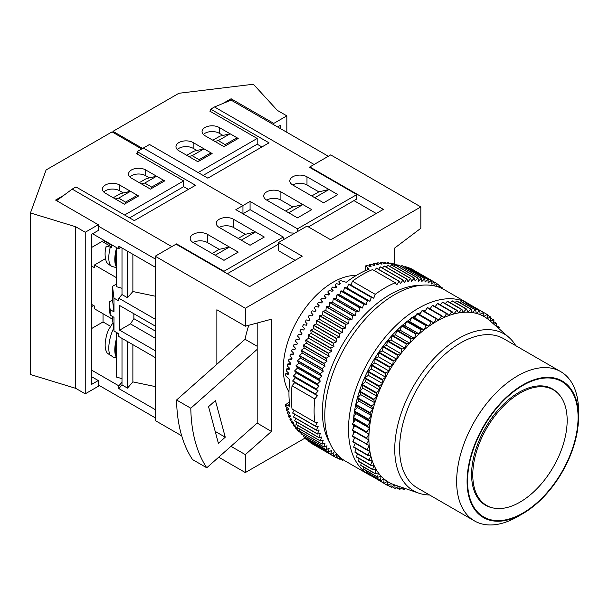 <?xml version="1.0" encoding="UTF-8"?>
<svg xmlns="http://www.w3.org/2000/svg" width="609" height="609" viewBox="0 0 609 609"><rect width="100%" height="100%" fill="white"/><g stroke="black" fill="none" stroke-linecap="round" stroke-linejoin="round"><path stroke-width="0.91" d="M116.296 340.819A18.445 6.737 106.1 0 0 115.246 349.391A18.445 6.737 106.1 0 0 116.296 355.527M113.639 328.342A19.45 7.102 106.1 0 0 110.29 355.351L111.493 355.694A19.45 7.102 106.1 0 0 112.543 356.813A19.45 7.102 106.1 0 0 113.304 357.171L116.296 358.031M116.296 265.159A18.445 6.737 -73.9 0 1 115.246 259.015A18.445 6.737 -73.9 0 1 116.296 250.451M116.296 248.883A19.45 7.102 106.1 0 0 116.296 266.719M106.088 246.493C104.801 251.57 104.763 256.153 105.958 260.226C106.012 262.296 108.059 264.375 112.102 266.445A19.45 7.102 -73.9 0 1 110.29 247.178L111.493 247.528A19.45 7.102 -73.9 0 1 112.193 245.077M109.194 301.95L109.194 307.431L110.138 315.097L113.967 317.312L113.967 330.999L118.839 333.808L118.839 336.549L155.204 357.544L155.204 350.7L119.623 330.162L119.623 305.512L155.204 326.051L155.204 319.207L118.839 298.212L118.839 300.945L113.967 298.136L113.967 311.831L110.138 309.623L109.194 301.95L112.513 300.031L112.513 286.344L116.296 284.152M110.138 315.097L110.138 309.623M112.513 316.467L112.513 319.207L94.486 308.801L94.486 306.061L91.403 304.279M112.513 286.344L113.967 298.136M132.876 254.28L132.876 291.528L127.494 297.732L121.998 294.558L118.839 298.212M121.998 294.558L121.998 248M127.494 341.55L127.494 388.108L121.998 384.934L121.998 338.376M294.832 233.11L290.386 232.935L250.071 209.663L250.071 201.442L242.953 205.553L143.343 148.04L242.953 205.553L242.953 213.767L242.953 205.553L235.843 209.663L283.276 237.046L223.983 271.279L176.549 243.889L171.807 246.63L72.189 189.117L75.988 186.933L134.33 220.618L195.519 185.288L137.177 151.603L143.343 148.04L149.51 144.485L207.852 178.163L269.041 142.841L210.699 109.156L210.699 111.622M233.468 219.248A10.064 5.808 0 0 0 222.498 217.984A10.064 5.808 0 0 0 216.294 223.351A10.064 5.808 0 0 0 219.24 227.462A10.064 5.808 180 0 1 233.468 227.462L245.328 234.305L255.491 231.96L241.255 240.174L250.071 245.26L264.298 237.046L233.468 219.248L233.468 227.462M255.491 231.96L264.298 237.046L250.071 245.26L219.24 227.462M193.152 242.527L223.983 260.325L238.21 252.111L229.395 247.018L215.167 255.24L223.983 260.325L238.21 252.111L207.38 234.305L207.38 242.527A10.064 5.808 0 0 0 193.152 242.527A10.064 5.808 180 0 1 190.198 238.416A10.064 5.808 180 0 1 196.41 233.049A10.064 5.808 180 0 1 207.38 234.305M72.189 189.117L56.629 200.673M137.177 154.069L137.177 151.603M91.403 328.654L103.028 321.948L103.028 313.726M112.048 245.541L103.028 240.334L103.028 239.786M111.645 246.949L102.076 241.43L91.403 247.589M105.509 258.612L94.486 264.984L116.296 277.575M132.876 344.656L132.876 381.896L155.204 386.563M127.494 388.108L132.876 381.896M121.998 384.934L118.839 388.58L155.204 409.575L155.204 417.797L98.277 384.934M132.876 291.528L155.204 296.187M121.998 382.193L118.839 385.847L118.839 388.58M118.839 385.847L91.403 370.006M110.358 326.18L103.028 321.948M120.415 247.087L118.839 248.914L92.591 233.757M98.277 226.091L155.204 258.954L155.204 267.168L118.839 246.173L118.839 248.914M176.549 243.889L176.549 244.437M91.403 265.943L94.486 267.716L94.486 264.984M283.276 239.786L283.276 237.046M207.38 242.527L219.24 249.37L229.395 247.018M223.983 271.827L223.983 271.279M278.526 244.163L227.302 273.745M127.494 297.732L127.494 251.174M113.221 197.75L120.338 193.639L130.501 191.287L137.413 195.283L125.553 202.127L118.641 198.138L130.501 191.287L119.623 185.014A10.064 5.808 180 0 0 108.661 183.751A10.064 5.808 180 0 0 102.449 189.117A10.064 5.808 180 0 0 105.395 193.228L124.373 204.182L138.601 195.969L137.413 195.283L137.413 196.654M129.588 217.877L183.659 186.658L188.402 189.391M139.309 182.685L146.426 178.574L156.589 176.229L163.501 180.218L151.641 187.07L144.729 183.073L156.589 176.229L145.711 169.949A10.064 5.808 0 0 0 134.749 168.693A10.064 5.808 0 0 0 128.537 174.06A10.064 5.808 0 0 0 131.483 178.163L150.461 189.117L164.689 180.903L163.501 180.218L163.501 181.589M125.553 203.497L125.553 202.127M115.253 198.922L118.641 198.138M151.641 188.44L151.641 187.07M141.341 183.857L144.729 183.073M110.29 247.178C106.742 246.211 105.471 246.12 106.476 246.911M116.296 247.452L116.296 286.641L121.998 288.285M116.296 357.095A19.45 7.102 -73.9 0 1 116.296 339.259M110.29 355.351L106.994 352.824L105.867 350.304L105.136 346.178L105.235 341.87L106.575 334.988L108.219 330.367L112.947 322.755M121.998 378.661L116.296 377.017L116.296 333.192L116.791 332.628M116.296 333.192L118.839 333.93M119.623 330.162L130.463 323.904L133.858 318.659L155.204 330.984M130.463 323.904L155.204 338.185M133.858 318.659L133.858 313.726M112.513 319.207L113.967 330.999M112.513 300.031L113.967 311.831M129.854 176.937A10.064 5.808 180 0 1 145.711 175.704L149.471 177.874M103.766 191.995A10.064 5.808 0 0 1 119.623 190.762L123.383 192.939M98.277 380.549L98.277 386.304L85.237 393.833L85.237 232.257L98.277 224.721L98.277 230.476L91.403 234.442L91.403 384.523L98.277 380.549L91.403 376.575M93.535 305.512L91.403 306.746M137.177 152.973L136.226 153.521L183.659 180.903L124.609 215M63.892 195.283L55.586 200.072L98.277 224.721M141.684 148.999L112.033 131.887L46.101 169.949L30.45 212.944L30.45 374.527L75.752 388.352L75.752 226.776L30.45 212.944M85.237 393.833L75.752 388.352M85.237 232.257L75.752 226.776M183.659 186.658L183.659 180.903M177.288 149.548A10.064 5.808 0 0 1 193.152 148.314L196.905 150.484M203.376 134.49A10.064 5.808 180 0 1 219.24 133.257L223.001 135.426M277.582 126.954L280.665 125.172L280.665 128.735M261.931 146.944L257.188 144.211L203.109 175.43M222.795 103.538L231.093 98.749L231.093 100.12L214.497 106.963L210.699 109.156M198.131 172.553L257.188 138.456L209.747 111.074L210.699 110.526M273.784 124.761L273.784 123.399L286.831 115.862L286.831 132.298M142.628 148.451L112.985 131.338L112.985 132.435M112.985 131.338L178.917 93.268L253.39 84.232L277.346 110.389L286.831 115.862M273.784 123.399L231.093 98.749M210.935 154.206L210.935 152.836L212.122 153.521L197.895 161.735L178.917 150.781A10.064 5.808 180 0 1 175.971 146.67A10.064 5.808 180 0 1 182.182 141.303A10.064 5.808 180 0 1 193.152 142.567L204.023 148.84L192.162 155.691L199.074 159.68L210.935 152.836L204.023 148.84L193.86 151.192L186.742 155.303M238.21 138.456L219.24 127.502A10.064 5.808 0 0 0 208.27 126.246A10.064 5.808 0 0 0 202.059 131.613A10.064 5.808 0 0 0 205.005 135.716L223.983 146.67L238.21 138.456M257.188 144.211L257.188 138.456M214.863 141.41L218.25 140.626L230.111 133.782L219.948 136.127L212.83 140.237M250.071 201.442L297.504 228.832L356.798 194.598L309.364 167.216L314.107 164.476L214.497 106.963M328.335 156.262L231.093 100.12M266.673 200.072A10.064 5.808 180 0 1 263.727 195.969A10.064 5.808 180 0 1 269.939 190.602A10.064 5.808 180 0 1 280.901 191.858L311.732 209.663L297.504 217.877L266.673 200.072A10.064 5.808 180 0 1 280.901 200.072L280.901 191.858M323.592 202.812L292.762 185.014A10.064 5.808 0 0 1 289.815 180.903A10.064 5.808 0 0 1 296.027 175.537A10.064 5.808 0 0 1 306.989 176.8L337.82 194.598L323.592 202.812L314.777 197.727L329.012 189.513L337.82 194.598L323.592 202.812M237.023 139.141L237.023 137.771L225.17 144.622L225.17 145.985M218.25 140.626L225.17 144.622M188.775 156.475L192.162 155.691M199.074 161.05L199.074 159.68M308.413 226.913L356.798 198.983L356.798 194.598M297.504 228.832L297.504 231.572M302.924 204.571L311.732 209.663L297.504 217.877L288.689 212.792L302.924 204.571L292.762 206.923L280.901 200.072M329.012 189.513L318.85 191.858L306.989 185.014A10.064 5.808 0 0 0 292.762 185.014M519.972 393.148A66.746 38.534 120 0 0 476.367 451.962A66.746 38.534 120 0 0 486.599 505.447A66.746 38.534 120 0 0 519.972 502.143A66.746 38.534 120 0 0 563.576 443.322A66.746 38.534 120 0 0 553.345 389.836A66.746 38.534 120 0 0 519.972 393.148M492.483 507.815A67.081 38.732 -60 0 1 485.48 505.188A67.081 38.732 -60 0 1 475.195 451.436A67.081 38.732 -60 0 1 519.02 392.325A67.081 38.732 -60 0 1 552.561 388.999A67.081 38.732 -60 0 1 558.339 393.757M522.811 513.098A78.15 45.119 120 0 0 578.078 417.386A78.15 45.119 120 0 0 522.811 385.474A78.15 45.119 120 0 0 467.552 481.194A78.15 45.119 120 0 0 522.811 513.098M517.597 516.66L522.819 513.646A78.82 45.508 120 0 0 522.819 513.646A78.82 45.508 120 0 0 578.55 417.112A78.82 45.508 120 0 0 522.811 384.926A78.82 45.508 120 0 0 467.08 481.468A78.82 45.508 120 0 0 522.811 513.646L517.597 516.66A86.196 49.771 120 0 1 474.495 520.923L417.439 487.984A86.196 49.771 -60 0 1 404.231 418.908A86.196 49.771 -60 0 1 460.541 342.951A86.196 49.771 -60 0 1 503.643 338.68L560.699 371.619A86.196 49.771 120 0 0 517.597 375.89A86.196 49.771 120 0 0 461.287 451.855A86.196 49.771 120 0 0 474.495 520.923M356.235 275.458A70.438 40.666 120 0 0 333.077 282.233A70.438 40.666 120 0 0 288.986 391.937M339.434 284.464L338.87 281.678A97.265 56.157 -60 0 1 340.302 280.528L346.293 282.287A97.265 56.157 -60 0 1 357.742 274.568A97.265 56.157 -60 0 1 369.199 269.064L365.704 265.859A97.265 56.157 -60 0 1 367.136 265.364L370.127 266.529A97.265 56.157 120 0 1 371.231 266.179L369.473 264.626A97.265 56.157 -60 0 1 370.889 264.23L373.873 265.44A97.265 56.157 120 0 1 374.954 265.174L373.195 263.667A97.265 56.157 -60 0 1 374.581 263.377L377.557 264.633A97.265 56.157 120 0 1 378.623 264.451L376.849 262.981A97.265 56.157 -60 0 1 378.212 262.799L381.173 264.1A97.265 56.157 120 0 1 382.216 263.994L380.427 262.578A97.265 56.157 -60 0 1 381.759 262.502L384.705 263.842A97.265 56.157 120 0 1 385.725 263.826L383.921 262.456A97.265 56.157 -60 0 1 385.215 262.479L388.146 263.872A97.265 56.157 120 0 1 389.136 263.933L387.316 262.608A97.265 56.157 -60 0 1 388.572 262.738L391.488 264.177A97.265 56.157 120 0 1 392.44 264.314L390.605 263.035A97.265 56.157 -60 0 1 391.815 263.271L394.708 264.755A97.265 56.157 120 0 1 395.226 264.877L418.002 278.024A100.622 58.099 -60 0 0 417.827 278.016L395.058 264.877A100.622 58.099 -60 0 1 395.233 264.877A97.265 56.157 120 0 1 395.629 264.976L393.772 263.743A97.265 56.157 -60 0 1 394.936 264.085L397.814 265.615A97.265 56.157 120 0 1 397.989 265.676M338.87 281.678L340.621 283.566A97.265 56.157 120 0 0 339.517 284.487L336.526 283.649A97.265 56.157 -60 0 0 335.117 284.883L336.876 286.801A97.265 56.157 120 0 0 335.787 287.791L332.811 286.984A97.265 56.157 -60 0 0 331.418 288.293L333.192 290.249A97.265 56.157 120 0 0 332.126 291.292L329.157 290.516A97.265 56.157 -60 0 0 327.794 291.909L329.576 293.888A97.265 56.157 120 0 0 328.533 294.992L325.579 294.246A97.265 56.157 -60 0 0 324.247 295.7L326.043 297.717A97.265 56.157 120 0 0 325.023 298.867L322.085 298.151A97.265 56.157 -60 0 0 320.791 299.674L322.595 301.714A97.265 56.157 120 0 0 321.613 302.917L318.69 302.231A97.265 56.157 -60 0 0 317.434 303.807L319.261 305.87A97.265 56.157 120 0 0 318.301 307.119L315.401 306.456A97.265 56.157 -60 0 0 314.183 308.093L316.033 310.179A97.265 56.157 120 0 0 315.112 311.465L312.227 310.826A97.265 56.157 -60 0 0 311.062 312.508L312.935 314.617A97.265 56.157 120 0 0 312.052 315.942L309.189 315.325A97.265 56.157 -60 0 0 308.07 317.053L309.966 319.177A97.265 56.157 120 0 0 309.121 320.532L306.281 319.931A97.265 56.157 -60 0 0 305.223 321.704L307.142 323.843A97.265 56.157 120 0 0 306.342 325.229L303.526 324.643A97.265 56.157 -60 0 0 302.521 326.439L304.47 328.601A97.265 56.157 120 0 0 303.716 330.009L300.922 329.431A97.265 56.157 -60 0 0 299.986 331.258L301.95 333.428A97.265 56.157 120 0 0 301.249 334.859L298.486 334.295A97.265 56.157 -60 0 0 297.611 336.145L299.605 338.322A97.265 56.157 120 0 0 298.95 339.761L296.225 339.205A97.265 56.157 -60 0 0 295.411 341.07L297.436 343.255A97.265 56.157 120 0 0 296.834 344.709L294.132 344.161A97.265 56.157 -60 0 0 293.393 346.034L295.449 348.226A97.265 56.157 120 0 0 294.908 349.68L292.236 349.132A97.265 56.157 -60 0 0 291.566 351.012L293.652 353.205A97.265 56.157 120 0 0 293.165 354.659L290.523 354.111A97.265 56.157 -60 0 0 289.93 355.991L292.046 358.183A97.265 56.157 120 0 0 291.612 359.637L289.009 359.082A97.265 56.157 -60 0 0 288.491 360.954L290.645 363.139A97.265 56.157 120 0 0 290.272 364.585L287.692 364.03A97.265 56.157 -60 0 0 287.25 365.887L289.442 368.072A97.265 56.157 120 0 0 289.13 369.503L286.588 368.94A97.265 56.157 -60 0 0 286.222 370.782L288.445 372.944A97.265 56.157 120 0 0 288.194 374.368L285.69 373.789A97.265 56.157 -60 0 0 285.408 375.601L289.922 379.917A97.265 56.157 -60 0 0 289.922 406.363L285.408 404.939A97.265 56.157 -60 0 0 285.69 406.424L288.194 408.433A97.265 56.157 120 0 0 288.445 409.56L286.222 408.822A97.265 56.157 -60 0 0 286.588 410.238L289.13 412.217A97.265 56.157 120 0 0 289.442 413.29L287.25 412.521A97.265 56.157 -60 0 0 287.692 413.869L290.272 415.818A97.265 56.157 120 0 0 290.645 416.83L288.491 416.031A97.265 56.157 -60 0 0 289.009 417.302L291.612 419.213A97.265 56.157 120 0 0 292.046 420.172L289.93 419.327A97.265 56.157 -60 0 0 290.523 420.522L293.165 422.402A97.265 56.157 120 0 0 293.652 423.293L291.566 422.418A97.265 56.157 -60 0 0 292.236 423.529L294.908 425.371A97.265 56.157 120 0 0 295.449 426.201L293.393 425.288A97.265 56.157 -60 0 0 294.132 426.308L296.834 428.112A97.265 56.157 120 0 0 297.436 428.865L295.411 427.914A97.265 56.157 -60 0 0 296.225 428.85L298.95 430.616A97.265 56.157 120 0 0 299.316 430.997M320.349 441A100.622 58.099 -60 0 1 320.273 440.84L297.504 427.693A100.622 58.099 -60 0 0 297.58 427.853L320.349 441L323.288 440.101L322.001 443.999A100.622 58.099 -60 0 0 322.085 444.151L299.316 431.005A97.265 56.157 120 0 0 299.605 431.301L297.611 430.304A97.265 56.157 -60 0 0 298.486 431.149L301.249 432.87A97.265 56.157 120 0 0 301.386 432.991M301.265 433.395L300.922 433.189A97.265 56.157 -60 0 1 299.986 432.451L301.95 433.486M420.613 285.347A95.59 55.191 120 0 0 390.004 294.558A95.59 55.191 120 0 0 329.735 442.751M515.762 345.676A90.558 52.283 120 0 0 508.88 337.34A90.558 52.283 120 0 0 458.783 338.376A90.558 52.283 120 0 0 398.324 422.829A90.558 52.283 120 0 0 418.901 493.191A90.558 52.283 120 0 0 429.558 494.98M401.636 325.99A92.241 53.257 120 0 0 355.778 404.429L358.785 401.026L357.414 398.324A98.947 57.124 120 0 1 357.574 397.776L360.673 394.594L359.531 391.656A98.947 57.124 120 0 1 359.721 391.1L362.903 388.146L361.99 384.979A98.947 57.124 120 0 1 362.21 384.431L365.453 381.714L364.776 378.341A98.947 57.124 120 0 1 365.027 377.801L368.316 375.334L367.882 371.779A98.947 57.124 120 0 1 368.156 371.239L371.467 369.039L371.284 365.316A98.947 57.124 120 0 1 371.574 364.791L374.9 362.873L374.961 358.998A98.947 57.124 120 0 1 375.281 358.48L378.592 356.851L378.897 352.855A98.947 57.124 120 0 1 379.232 352.352L382.528 351.02L383.076 346.917A98.947 57.124 120 0 1 383.426 346.437L386.669 345.41L387.461 341.23A98.947 57.124 120 0 1 387.834 340.766L391.016 340.05L392.036 335.81A98.947 57.124 120 0 1 392.424 335.376L395.523 334.973L396.779 330.695A98.947 57.124 120 0 1 397.182 330.284L400.182 330.2L401.666 325.906A98.947 57.124 120 0 1 402.069 325.526L404.962 325.762L406.66 321.476A98.947 57.124 120 0 1 407.078 321.126L409.834 321.681L411.737 317.434A98.947 57.124 120 0 1 412.164 317.114L414.775 317.974L416.876 313.787A98.947 57.124 120 0 1 417.302 313.506L419.761 314.67L422.045 310.567A98.947 57.124 120 0 1 422.471 310.316L438.982 320.007A95.59 55.191 120 0 0 436.486 321.392A95.59 55.191 120 0 0 433.989 322.892A95.59 55.191 120 0 0 429.002 326.196A95.59 55.191 120 0 0 424.062 329.895A95.59 55.191 120 0 0 419.19 333.976A95.59 55.191 120 0 0 414.417 338.414A95.59 55.191 120 0 0 409.758 343.187A95.59 55.191 120 0 0 405.244 348.272A95.59 55.191 120 0 0 400.905 353.631A95.59 55.191 120 0 0 396.756 359.241A95.59 55.191 120 0 0 392.828 365.065A95.59 55.191 120 0 0 389.136 371.087A95.59 55.191 120 0 0 385.703 377.26A95.59 55.191 120 0 0 382.543 383.548A95.59 55.191 120 0 0 379.681 389.935A95.59 55.191 120 0 0 377.131 396.36A95.59 55.191 120 0 0 374.908 402.815A95.59 55.191 120 0 0 373.012 409.24A95.59 55.191 120 0 0 371.475 415.62A95.59 55.191 120 0 0 370.287 421.908A95.59 55.191 120 0 0 369.457 428.074A95.59 55.191 120 0 0 368.993 434.088A95.59 55.191 120 0 0 368.902 439.904A95.59 55.191 120 0 0 369.183 445.506A95.59 55.191 120 0 0 369.823 450.85A95.59 55.191 120 0 0 370.835 455.92A95.59 55.191 120 0 0 372.198 460.678A95.59 55.191 120 0 0 373.918 465.101A95.59 55.191 120 0 0 375.981 469.166A95.59 55.191 120 0 0 378.372 472.85A95.59 55.191 120 0 0 381.074 476.139A95.59 55.191 120 0 0 384.089 479.001A95.59 55.191 120 0 0 387.385 481.43A95.59 55.191 120 0 0 390.948 483.417A95.59 55.191 120 0 0 394.388 484.817L418.901 493.191M421.093 312.265A92.241 53.257 120 0 0 418.459 313.726A92.241 53.257 120 0 0 418.147 313.909M416.244 315.051A92.241 53.257 120 0 0 412.757 317.312M411.357 318.271A92.241 53.257 120 0 0 407.413 321.194M406.485 321.925A92.241 53.257 120 0 0 402.153 325.533M355.656 404.97A92.241 53.257 120 0 0 354.59 410.679M354.423 411.722A92.241 53.257 120 0 0 353.768 416.777M353.623 418.337A92.241 53.257 120 0 0 353.327 422.669M353.258 424.762A92.241 53.257 120 0 0 353.25 428.333M353.349 430.982A92.241 53.257 120 0 0 353.54 433.73M353.92 437.148A92.241 53.257 120 0 0 354.172 438.845M355.024 443.162A92.241 53.257 120 0 0 355.138 443.649M470.019 304.66A98.947 57.124 120 0 0 467.933 303.351A98.947 57.124 120 0 0 418.459 308.253A98.947 57.124 120 0 0 353.821 395.439A98.947 57.124 120 0 0 368.985 474.731A98.947 57.124 120 0 0 372.129 476.322M467.933 303.351L444.212 289.656A98.947 57.124 120 0 0 394.746 294.558A98.947 57.124 120 0 0 330.101 381.752A98.947 57.124 120 0 0 345.273 461.036L368.985 474.731M430.616 308.025A92.241 53.257 120 0 0 429.284 308.519M425.897 309.928A92.241 53.257 120 0 0 423.62 310.986M373.096 476.877L387.316 485.312A98.947 57.124 120 0 0 387.621 485.48L390.948 483.417L391.13 487.147A98.947 57.124 120 0 0 391.458 487.276L394.761 484.939L395.188 488.502A98.947 57.124 120 0 0 395.53 488.593L398.514 486.226M369.602 474.038L369.549 474.792A98.947 57.124 120 0 0 369.83 474.997L384.058 483.211A98.947 57.124 120 0 1 383.777 483.006L384.089 479.001L380.777 480.486L366.549 472.272A98.947 57.124 120 0 1 366.291 472.028L380.526 480.242A98.947 57.124 120 0 0 380.777 480.486M366.466 470.772L366.291 472.028M363.672 467.103L363.345 468.823A98.947 57.124 120 0 0 363.573 469.105L377.808 477.319A98.947 57.124 120 0 1 377.572 477.037L378.372 472.85L375.152 473.733L360.924 465.512A98.947 57.124 120 0 1 360.718 465.2L374.946 473.414A98.947 57.124 120 0 0 375.152 473.733M361.244 463.038L360.718 465.2M359.181 458.607L358.427 461.165A98.947 57.124 120 0 0 358.602 461.515L372.837 469.729A98.947 57.124 120 0 1 372.655 469.387L373.918 465.101L370.866 465.352L356.63 457.138A98.947 57.124 120 0 1 356.486 456.758L370.714 464.971A98.947 57.124 120 0 0 370.866 465.352M357.498 453.827L356.486 456.758M356.196 448.719L354.902 451.985A98.947 57.124 120 0 0 355.017 452.396L369.252 460.61A98.947 57.124 120 0 1 369.13 460.198L370.835 455.92L368.003 455.532L353.776 447.318A98.947 57.124 120 0 1 353.684 446.884L367.92 455.098A98.947 57.124 120 0 0 368.003 455.532M355.291 443.314L353.684 446.884M354.773 437.643L352.847 441.479A98.947 57.124 120 0 0 352.9 441.936L367.136 450.15A98.947 57.124 120 0 1 367.075 449.693L369.183 445.506L352.413 436.28A98.947 57.124 120 0 1 352.383 435.8L366.618 444.014A98.947 57.124 120 0 0 366.641 444.494M354.651 431.728L352.383 435.8M352.307 429.878A98.947 57.124 120 0 0 352.299 430.373L366.527 438.587A98.947 57.124 120 0 1 366.534 438.092L368.993 434.088L352.565 424.252L354.765 425.866L352.307 429.878L366.534 438.092M355.648 404.955L369.876 413.168A98.947 57.124 120 0 1 370.013 412.62L355.778 404.406A98.947 57.124 120 0 0 355.648 404.955L357.239 407.406L354.347 410.968A98.947 57.124 120 0 0 354.248 411.509L356.052 413.694L353.289 417.424A98.947 57.124 120 0 0 353.22 417.957L355.23 419.86L352.611 423.742A98.947 57.124 120 0 0 352.565 424.252M427.206 307.781L441.441 315.995A98.947 57.124 120 0 1 441.868 315.789L427.632 307.575A98.947 57.124 120 0 0 427.206 307.781L424.823 311.679M432.352 305.459L446.58 313.673A98.947 57.124 120 0 1 447.006 313.498L432.771 305.284A98.947 57.124 120 0 0 432.352 305.459L430 308.938M437.437 303.602L451.665 311.816A98.947 57.124 120 0 1 452.084 311.686L437.848 303.465A98.947 57.124 120 0 0 437.437 303.602L435.169 306.67M442.439 302.224L456.666 310.438A98.947 57.124 120 0 1 457.077 310.346L442.85 302.133A98.947 57.124 120 0 0 442.439 302.224L440.292 304.873M447.333 301.333L461.561 309.547A98.947 57.124 120 0 1 461.957 309.494L447.729 301.28A98.947 57.124 120 0 0 447.333 301.333L445.339 303.571M452.084 300.93L466.319 309.144A98.947 57.124 120 0 1 466.7 309.136L452.472 300.915A98.947 57.124 120 0 0 452.084 300.93L450.295 302.764M456.674 301.021L470.909 309.235A98.947 57.124 120 0 1 471.282 309.265L457.047 301.052A98.947 57.124 120 0 0 456.674 301.021L455.136 302.452M461.082 301.607L475.309 309.821A98.947 57.124 120 0 1 475.667 309.89L461.439 301.676A98.947 57.124 120 0 0 461.082 301.607L459.833 302.658M465.276 302.681L479.504 310.894A98.947 57.124 120 0 1 479.839 311.009L465.611 302.787A98.947 57.124 120 0 0 465.276 302.681L464.363 303.366M469.234 304.234L483.462 312.455A98.947 57.124 120 0 1 483.774 312.6L469.547 304.386A98.947 57.124 120 0 0 469.234 304.234L468.717 304.584M508.88 337.34L489.37 320.304A95.59 55.191 120 0 0 487.269 318.614L487.459 314.678A98.947 57.124 120 0 0 487.162 314.488L472.873 306.304M401.24 488.182L403.957 489.75A98.947 57.124 120 0 0 404.338 489.758L405.51 488.616M403.957 489.75L403.432 487.908M396.626 487.725L399.474 489.37A98.947 57.124 120 0 0 399.831 489.423L402.077 487.444M399.474 489.37L398.872 486.347M392.181 486.766L395.188 488.502M387.925 485.297L391.13 487.147M387.316 485.312L387.385 481.43L384.058 483.211M369.549 474.792L383.777 483.006M380.526 480.242L381.074 476.139L377.808 477.319M363.345 468.823L377.572 477.037M374.946 473.414L375.981 469.166L372.837 469.729M358.427 461.165L372.655 469.387M370.714 464.971L372.198 460.678L369.252 460.61M354.902 451.985L369.13 460.198M367.92 455.098L369.823 450.85L367.136 450.15M352.847 441.479L367.075 449.693M366.618 444.014L368.902 439.904L366.527 438.587M352.611 423.742L366.839 431.956A98.947 57.124 120 0 0 366.801 432.466M366.839 431.956L369.457 428.074L367.448 426.171L353.22 417.957M353.289 417.424L367.524 425.645A98.947 57.124 120 0 0 367.448 426.171M367.524 425.645L370.287 421.908L368.475 419.723L354.248 411.509M354.347 410.968L368.582 419.19A98.947 57.124 120 0 0 368.475 419.723M368.582 419.19L371.475 415.62L369.876 413.168M370.013 412.62L373.012 409.24L371.642 406.538L357.414 398.324M357.574 397.776L371.802 405.99A98.947 57.124 120 0 0 371.642 406.538M371.802 405.99L374.908 402.815L373.759 399.869L359.531 391.656M359.721 391.1L373.949 399.314A98.947 57.124 120 0 0 373.759 399.869M373.949 399.314L377.131 396.36L376.217 393.201L361.99 384.979M362.21 384.431L376.438 392.645A98.947 57.124 120 0 0 376.217 393.201M376.438 392.645L379.681 389.935L379.011 386.563L364.776 378.341M365.027 377.801L379.255 386.015A98.947 57.124 120 0 0 379.011 386.563M379.255 386.015L382.543 383.548L382.109 379.993L367.882 371.779M368.156 371.239L382.383 379.453A98.947 57.124 120 0 0 382.109 379.993M382.383 379.453L385.703 377.26L385.512 373.53L371.284 365.316M371.574 364.791L385.809 373.005A98.947 57.124 120 0 0 385.512 373.53M385.809 373.005L389.136 371.087L389.189 367.212L374.961 358.998M375.281 358.48L389.509 366.694A98.947 57.124 120 0 0 389.189 367.212M389.509 366.694L392.828 365.065L393.132 361.068L378.897 352.855M379.232 352.352L393.467 360.566A98.947 57.124 120 0 0 393.132 361.068M393.467 360.566L396.756 359.241L397.304 355.138L383.076 346.917M383.426 346.437L397.654 354.651A98.947 57.124 120 0 0 397.304 355.138M397.654 354.651L400.905 353.631L401.689 349.444L387.461 341.23M387.834 340.766L402.062 348.987A98.947 57.124 120 0 0 401.689 349.444M402.062 348.987L405.244 348.272L406.272 344.024L392.036 335.81M392.424 335.376L406.652 343.59A98.947 57.124 120 0 0 406.272 344.024M406.652 343.59L409.758 343.187L411.014 338.909L396.779 330.695M397.182 330.284L411.41 338.497A98.947 57.124 120 0 0 411.014 338.909M411.41 338.497L414.417 338.414L415.894 334.12L401.666 325.906M402.069 325.526L416.305 333.74A98.947 57.124 120 0 0 415.894 334.12M416.305 333.74L419.19 333.976L420.888 329.697L406.66 321.476M407.078 321.126L421.306 329.347A98.947 57.124 120 0 0 420.888 329.697M421.306 329.347L424.062 329.895L425.965 325.648L411.737 317.434M412.164 317.114L426.391 325.328A98.947 57.124 120 0 0 425.965 325.648M426.391 325.328L429.002 326.196L431.103 322.001L416.876 313.787M417.302 313.506L431.53 321.719A98.947 57.124 120 0 0 431.103 322.001M431.53 321.719L433.989 322.892L436.272 318.781L422.045 310.567M436.699 318.53A98.947 57.124 120 0 0 436.272 318.781M441.868 315.789L443.961 317.555A95.59 55.191 120 0 0 438.982 320.007L441.441 315.995M447.006 313.498L448.909 315.553A95.59 55.191 120 0 0 443.961 317.555L446.58 313.673M452.084 311.686L453.781 314.008A95.59 55.191 120 0 0 448.909 315.553L451.665 311.816M457.077 310.346L458.554 312.927A95.59 55.191 120 0 0 453.781 314.008L456.666 310.438M461.957 309.494L463.213 312.326A95.59 55.191 120 0 0 458.554 312.927L461.561 309.547M466.7 309.136L467.727 312.196A95.59 55.191 120 0 0 463.213 312.326L466.319 309.144M471.282 309.265L472.066 312.539A95.59 55.191 120 0 0 467.727 312.196L470.909 309.235M475.667 309.89L476.215 313.361A95.59 55.191 120 0 0 472.066 312.539L475.309 309.821M479.839 311.009L480.143 314.655A95.59 55.191 120 0 0 476.215 313.361L479.504 310.894M483.774 312.6L483.835 316.406A95.59 55.191 120 0 0 480.143 314.655L483.462 312.455M487.436 315.165L490.588 316.984L487.269 318.614A95.59 55.191 120 0 0 483.835 316.406L487.162 314.488M490.428 321.232L490.854 317.213A98.947 57.124 120 0 0 490.588 316.984M490.747 318.218L493.716 319.931A98.947 57.124 120 0 1 493.96 320.197L493.374 323.798M490.458 321.255L493.716 319.931M493.716 321.689L496.533 323.31A98.947 57.124 120 0 1 496.754 323.607L496.183 326.249M493.808 324.178L496.533 323.31M496.327 325.556L499.022 327.109A98.947 57.124 120 0 1 499.213 327.444L498.893 328.616M497.545 327.444L499.022 327.109M419.761 314.67L433.989 322.892M414.775 317.974L429.002 326.196M409.834 321.681L424.062 329.895M404.962 325.762L419.19 333.976M400.182 330.2L414.417 338.414M395.523 334.973L409.758 343.187M391.016 340.05L405.244 348.272M386.669 345.41L400.905 353.631M382.528 351.02L396.756 359.241M378.592 356.851L392.828 365.065M374.9 362.873L389.136 371.087M371.467 369.039L385.703 377.26M368.316 375.334L382.543 383.548M365.453 381.714L379.681 389.935M362.903 388.146L377.131 396.36M360.673 394.594L374.908 402.815M358.785 401.026L373.012 409.24M357.239 407.406L371.475 415.62M356.052 413.694L370.287 421.908M355.23 419.86L369.457 428.074M354.765 425.866L368.993 434.088M335.879 287.707L335.117 284.883M332.369 291.056L331.418 288.293M328.929 294.573L327.794 291.909M325.564 298.25L324.247 295.7M322.29 302.087L320.791 299.674M319.116 306.061L317.434 303.807M296.926 344.496L294.132 344.161M295.068 349.231L292.236 349.132M293.386 353.981L290.523 354.111M291.878 358.731L289.009 359.082M290.554 363.474L287.692 364.03M289.412 368.186L286.588 368.94M288.384 372.891L285.69 373.789M289.344 401.811L285.408 404.939M287.402 407.802L286.222 408.822M288.278 411.562L287.25 412.521M289.374 415.14L288.491 416.031M290.676 418.528L289.93 419.327M292.183 421.702L291.566 422.418M293.888 424.671L293.393 425.288M295.791 427.411L295.411 427.914M297.885 429.924L297.611 430.304M396.672 265.006L396.817 264.732A97.265 56.157 -60 0 1 397.928 265.174L398.278 265.364M393.574 264.177L393.772 263.743M390.361 263.613L390.605 263.035M387.035 263.339L387.316 262.608M383.609 263.347L383.921 262.456M380.1 263.628L380.427 262.578M376.522 264.192L376.849 262.981M372.875 265.037L373.195 263.667M369.183 266.156L369.473 264.626M364.966 270.838L365.704 265.859M348.508 284.236L371.277 297.382A100.622 58.099 -60 0 1 371.475 297.222L348.706 284.083A100.622 58.099 -60 0 0 348.508 284.236L347.183 288.133L344.808 287.349L367.577 300.488A100.622 58.099 -60 0 0 367.387 300.656L344.618 287.509A100.622 58.099 -60 0 1 344.808 287.349M399.04 281.305A100.622 58.099 -60 0 1 399.23 281.244L376.469 268.097A100.622 58.099 -60 0 0 376.271 268.166L399.04 281.305L396.779 284.921L395.302 282.736A100.622 58.099 -60 0 0 375.213 294.33L352.444 281.183L350.967 285.081L348.706 284.083M344.618 287.509L343.446 291.399L340.971 290.828L363.74 303.975A100.622 58.099 -60 0 0 363.558 304.15L340.789 291.011A100.622 58.099 -60 0 1 340.971 290.828M340.789 291.011L339.769 294.878L337.203 294.52L359.972 307.667A100.622 58.099 -60 0 0 359.79 307.857L337.021 294.71A100.622 58.099 -60 0 1 337.203 294.52M337.021 294.71L336.168 298.547L333.519 298.41L356.288 311.557A100.622 58.099 -60 0 0 356.105 311.755L333.336 298.608A100.622 58.099 -60 0 1 333.519 298.41M333.336 298.608L332.643 302.399L329.918 302.483L352.687 315.629A100.622 58.099 -60 0 0 352.512 315.835L329.743 302.688A100.622 58.099 -60 0 1 329.918 302.483M329.743 302.688L329.218 306.418L326.424 306.723L349.193 319.87A100.622 58.099 -60 0 0 349.026 320.083L326.257 306.936A100.622 58.099 -60 0 1 326.424 306.723M326.257 306.936L325.899 310.605L323.044 311.123L345.805 324.27A100.622 58.099 -60 0 0 345.646 324.49L322.877 311.344A100.622 58.099 -60 0 1 323.044 311.123M322.877 311.344L322.686 314.929L319.786 315.668L342.547 328.814A100.622 58.099 -60 0 0 342.395 329.035L319.626 315.896A100.622 58.099 -60 0 1 319.786 315.668M319.626 315.896L319.603 319.39L316.657 320.334L339.426 333.481A100.622 58.099 -60 0 0 339.274 333.717L316.505 320.57A100.622 58.099 -60 0 1 316.657 320.334M316.505 320.57L316.657 323.965L313.681 325.122L336.45 338.269A100.622 58.099 -60 0 0 336.305 338.505L313.536 325.358A100.622 58.099 -60 0 1 313.681 325.122M313.536 325.358L313.856 328.647L310.856 330.009L333.618 343.156A100.622 58.099 -60 0 0 333.488 343.4L310.719 330.253A100.622 58.099 -60 0 1 310.856 330.009M310.719 330.253L311.207 333.412L308.192 334.98L330.961 348.127A100.622 58.099 -60 0 0 330.832 348.371L308.063 335.224A100.622 58.099 -60 0 1 308.192 334.98M308.063 335.224L308.717 338.254L305.695 340.02L328.464 353.159A100.622 58.099 -60 0 0 328.35 353.41L305.581 340.264A100.622 58.099 -60 0 1 305.695 340.02M305.581 340.264L306.396 343.149L303.381 345.105L326.15 358.252A100.622 58.099 -60 0 0 326.043 358.503L303.274 345.356A100.622 58.099 -60 0 1 303.381 345.105M303.274 345.356L304.249 348.089L301.257 350.236L324.026 363.383A100.622 58.099 -60 0 0 323.927 363.634L301.158 350.487A100.622 58.099 -60 0 1 301.257 350.236M301.158 350.487L302.292 353.06L299.316 355.382L322.085 368.529A100.622 58.099 -60 0 0 322.001 368.78L299.232 355.633A100.622 58.099 -60 0 1 299.316 355.382M299.232 355.633L300.519 358.039L297.58 360.536L320.349 373.682A100.622 58.099 -60 0 0 320.273 373.934L297.504 360.787A100.622 58.099 -60 0 1 297.58 360.536M297.504 360.787L298.943 363.017L296.05 365.674L318.819 378.821A100.622 58.099 -60 0 0 318.751 379.072L295.982 365.925A100.622 58.099 -60 0 1 296.05 365.674M295.982 365.925L297.565 367.973L294.726 370.79L317.495 383.929A100.622 58.099 -60 0 0 317.434 384.18L294.665 371.041A100.622 58.099 -60 0 1 294.726 370.79M294.665 371.041L296.4 372.891L293.614 375.852L316.383 388.999A100.622 58.099 -60 0 0 316.337 389.25L293.568 376.103A100.622 58.099 -60 0 1 293.614 375.852M293.568 376.103L295.434 377.763L292.723 380.861L315.492 394.008A100.622 58.099 -60 0 0 315.454 394.251L292.685 381.105A100.622 58.099 -60 0 1 292.723 380.861M292.685 381.105L294.68 382.566L292.046 385.794L314.815 398.941A100.622 58.099 -60 0 0 314.815 422.136L292.046 408.989A100.622 58.099 -60 0 1 292.046 385.794M315.454 426.087L292.685 412.94A100.622 58.099 -60 0 0 292.723 413.138L315.492 426.285A100.622 58.099 -60 0 1 315.454 426.087L317.449 422.319L314.815 422.136M294.139 410.192L292.685 412.94M316.337 430.068L293.568 416.929A100.622 58.099 -60 0 0 293.614 417.119L316.383 430.259A100.622 58.099 -60 0 1 316.337 430.068L318.202 426.254L315.492 426.285M294.825 414.356L293.568 416.929M317.434 433.867L294.665 420.72A100.622 58.099 -60 0 0 294.726 420.903L317.495 434.05A100.622 58.099 -60 0 1 317.434 433.867L319.162 430.015L316.383 430.259M295.738 418.337L294.665 420.72M318.751 437.46L295.982 424.313A100.622 58.099 -60 0 0 296.05 424.488L318.819 437.627A100.622 58.099 -60 0 1 318.751 437.46L320.334 433.578L317.495 434.05M296.872 422.144L295.982 424.313M298.227 425.744L297.504 427.693M322.001 443.999L299.232 430.852A100.622 58.099 -60 0 0 299.316 431.005M299.795 429.139L299.232 430.852M323.927 446.922L301.158 433.775A100.622 58.099 -60 0 0 301.257 433.912L324.026 447.059A100.622 58.099 -60 0 1 323.927 446.922L325.061 443.04L322.085 444.151M301.584 432.314L301.158 433.775M326.043 449.609L303.274 436.463A100.622 58.099 -60 0 0 303.381 436.584L326.15 449.731A100.622 58.099 -60 0 1 326.043 449.609L327.018 445.742L324.026 447.059M303.579 435.26L303.274 436.463M328.35 452.038L305.581 438.891A100.622 58.099 -60 0 0 305.695 439.005L328.464 452.152A100.622 58.099 -60 0 1 328.35 452.038L329.164 448.209L326.15 449.731M305.779 437.97L305.581 438.891M330.832 454.207L308.063 441.068A100.622 58.099 -60 0 0 308.192 441.167L330.961 454.314A100.622 58.099 -60 0 1 330.832 454.207L331.486 450.432L328.464 452.152M308.169 440.436L308.063 441.068M333.488 456.118L310.719 442.971A100.622 58.099 -60 0 0 310.856 443.063L333.618 456.202A100.622 58.099 -60 0 1 333.488 456.118L333.968 452.396L330.961 454.314M338.718 456.088L336.45 457.831A100.622 58.099 -60 0 1 336.305 457.755L313.536 444.608M340.857 457.983L339.426 459.171A100.622 58.099 -60 0 1 339.274 459.11L336.708 457.625M343.149 459.696L342.547 460.237A100.622 58.099 -60 0 1 342.395 460.191L339.921 458.76M441.997 288.483L442.164 287.699A100.622 58.099 -60 0 0 442.05 287.585L439.576 286.154M439.363 287.357L439.683 285.53A100.622 58.099 -60 0 0 439.553 285.423L436.988 283.939M436.653 286.458L437.026 283.619A100.622 58.099 -60 0 0 436.889 283.535L411.44 268.835A100.622 58.099 -60 0 0 411.296 268.767L411.037 268.965M436.889 283.535L433.89 285.629L434.209 281.982A100.622 58.099 -60 0 0 434.065 281.906L411.296 268.767M408.319 267.42L431.088 280.566A100.622 58.099 -60 0 1 431.233 280.62L408.464 267.48A100.622 58.099 -60 0 0 408.319 267.42L407.824 267.831M405.191 266.354L427.96 279.501A100.622 58.099 -60 0 1 428.119 279.546L405.35 266.399A100.622 58.099 -60 0 0 405.191 266.354L404.49 266.986M401.932 265.57L424.701 278.716A100.622 58.099 -60 0 1 424.869 278.747L402.1 265.608A100.622 58.099 -60 0 0 401.932 265.57L401.049 266.438M398.552 265.082L421.321 278.222A100.622 58.099 -60 0 1 421.489 278.244L398.72 265.098A100.622 58.099 -60 0 0 398.552 265.082L397.494 266.186M395.058 264.877L393.856 266.224M391.458 264.961L414.227 278.1A100.622 58.099 -60 0 1 414.409 278.092L391.64 264.945A100.622 58.099 -60 0 0 391.458 264.961L390.133 266.559M387.773 265.326L410.542 278.473A100.622 58.099 -60 0 1 410.725 278.45L387.956 265.303A100.622 58.099 -60 0 0 387.773 265.326L386.334 267.191M384.005 265.988L406.766 279.135A100.622 58.099 -60 0 1 406.957 279.097L384.188 265.95A100.622 58.099 -60 0 0 384.005 265.988L382.475 268.105M380.168 266.932L402.93 280.079A100.622 58.099 -60 0 1 403.12 280.026L380.359 266.879A100.622 58.099 -60 0 0 380.168 266.932L378.57 269.307M376.271 268.166L374.619 270.799M318.819 437.627L321.712 436.95L320.273 440.84M333.618 456.202L336.625 454.108L336.305 457.755M339.38 456.704L339.274 459.11M342.387 459.163L342.395 460.191M442.05 287.585L441.152 288.095M439.553 285.423L437.521 286.717M434.065 281.906L431.088 284.19L431.233 280.62M431.088 280.566L428.142 283.018L428.119 279.546M427.96 279.501L425.059 282.119L424.869 278.747M424.701 278.716L421.847 281.495L421.489 278.244M421.321 278.222L418.528 281.152L418.002 278.024M417.827 278.016L415.102 281.084L414.409 278.092M414.227 278.1L411.577 281.297L410.725 278.45M410.542 278.473L407.969 281.792L406.957 279.097M406.766 279.135L404.3 282.561L403.12 280.026M402.93 280.079L400.562 283.604L399.23 281.244M375.213 294.33L373.736 298.22L371.475 297.222M371.277 297.382L369.952 301.272L367.577 300.488M367.387 300.656L366.215 304.546L363.74 303.975M363.558 304.15L362.538 308.017L359.972 307.667M359.79 307.857L358.937 311.694L356.288 311.557M356.105 311.755L355.412 315.546L352.687 315.629M352.512 315.835L351.987 319.565L349.193 319.87M349.026 320.083L348.66 323.752L345.805 324.27M345.646 324.49L345.455 328.076L342.547 328.814M342.395 329.035L342.372 332.537L339.426 333.481M339.274 333.717L339.426 337.112L336.45 338.269M336.305 338.505L336.625 341.786L333.618 343.156M333.488 343.4L333.968 346.559L330.961 348.127M330.832 348.371L331.486 351.401L328.464 353.159M328.35 353.41L329.164 356.295L326.15 358.252M326.043 358.503L327.018 361.236L324.026 363.383M323.927 363.634L325.061 366.207L322.085 368.529M322.001 368.78L323.288 371.185L320.349 373.682M320.273 373.934L321.712 376.164L318.819 378.821M318.751 379.072L320.334 381.12L317.495 383.929M317.434 384.18L319.162 386.037L316.383 388.999M316.337 389.25L318.202 390.909L315.492 394.008M315.454 394.251L317.449 395.713L314.815 398.941M395.302 282.736L372.533 269.589A100.622 58.099 -60 0 0 352.444 281.183M396.817 264.732L398.697 265.92M317.449 395.713L294.68 382.566M318.202 390.909L295.434 377.763M319.162 386.037L296.4 372.891M320.334 381.12L297.565 367.973M321.712 376.164L298.943 363.017M323.288 371.185L300.519 358.039M325.061 366.207L302.292 353.06M327.018 361.236L304.249 348.089M329.164 356.295L306.396 343.149M331.486 351.401L308.717 338.254M333.968 346.559L311.207 333.412M336.625 341.786L313.856 328.647M339.426 337.112L316.657 323.965M342.372 332.537L319.603 319.39M345.455 328.076L322.686 314.929M348.66 323.752L325.899 310.605M351.987 319.565L329.218 306.418M355.412 315.546L332.643 302.399M358.937 311.694L336.168 298.547M362.538 308.017L339.769 294.878M366.215 304.546L343.446 291.399M369.952 301.272L347.183 288.133M373.736 298.22L350.967 285.081M248.807 325.267A87.209 50.349 120 0 0 245.054 339.274L257.188 346.277M206.756 467.781A181.124 104.573 -60 0 1 190.8 408.22L257.188 349.353L257.188 423.065L206.756 467.781L192.528 459.567A181.124 104.573 -60 0 1 176.572 399.999L245.054 339.274M225.254 437.209L218.38 443.299L208.56 406.645L215.426 400.555L225.254 437.209L215.19 431.4M190.8 408.22L176.572 399.999M257.188 423.065L271.416 431.484L271.416 319.207L245.328 326.196L216.865 309.768L216.865 364.266M257.188 323.021L257.188 349.353M230.956 446.321L245.328 454.619L271.416 431.484M295.129 260.325L278.526 250.741L278.526 242.527L302.247 256.214L249.599 286.611L176.07 244.163L155.204 256.214L245.328 308.253L420.834 206.923L420.834 228.284L394.746 248L394.746 264.024M238.21 238.416L245.328 234.305M212.122 253.481L219.24 249.37M292.762 206.923L285.644 211.026M318.85 191.858L311.732 195.969M278.526 242.527L306.989 226.091L330.71 239.786L383.358 209.389L309.836 166.942L309.836 167.483M376.24 213.493L353.951 200.62M420.834 206.923L330.71 154.892L309.836 166.942M245.328 454.619L245.328 472.569L218.7 457.192M245.328 308.253L245.328 326.196M155.204 256.214L155.204 420.53L181.71 435.838M250.071 209.663L242.953 213.767M245.328 472.569L305.512 437.818M578.55 417.112L578.55 411.083A86.196 49.771 120 0 0 560.699 371.619M119.623 190.762L119.623 185.014M145.711 175.704L145.711 169.949M219.24 133.257L219.24 127.502M193.152 148.314L193.152 142.567M306.989 185.014L306.989 176.8M367.082 269.909L367.448 267.458M289.602 404.11L287.661 405.655M112.102 266.445L116.296 267.656M482.298 502.965L486.599 505.447M549.044 387.354L553.345 389.836"/></g></svg>
